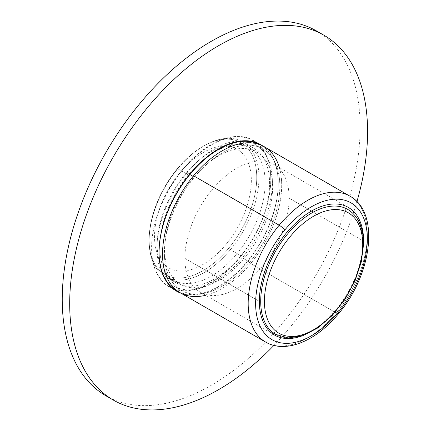 <?xml version="1.0" encoding="UTF-8"?>
<svg xmlns="http://www.w3.org/2000/svg" width="431" height="431" viewBox="0 0 431 431"><rect width="100%" height="100%" fill="white"/><g stroke="black" fill="none" stroke-linecap="round" stroke-linejoin="round"><path stroke-width="0.32" stroke-dasharray="2.15 1.62" d="M289.136 198.163A73.723 42.567 120 0 0 273.868 164.41A73.723 42.567 120 0 0 217.057 184.166A73.723 42.567 120 0 0 184.877 258.358L259.349 301.35L184.877 258.358A73.723 42.567 120 0 0 200.146 292.105A73.723 42.567 120 0 0 256.957 272.354A73.723 42.567 120 0 0 289.136 198.163L311.478 211.061L289.136 198.163M313.31 212.117L363.457 241.069L313.31 212.117M336.471 309.652A73.723 42.567 120 0 0 363.473 245.514A73.723 42.567 120 0 1 336.471 309.652A73.723 42.567 120 0 1 301.592 336.061A73.723 42.567 120 0 0 336.471 309.652M337.333 313.499A5.264 1.212 -140.4 0 0 338.588 313.601A5.264 1.212 -140.4 0 1 337.333 313.499M179.986 292.627A84.255 48.644 120 0 0 250.675 263.54L336.315 312.987A84.255 48.644 120 0 0 349.88 196.137A84.255 48.644 120 0 1 336.315 312.987A84.255 48.644 120 0 1 265.625 342.069A84.255 48.644 120 0 0 336.315 312.987L250.675 263.54A84.255 48.644 120 0 0 264.241 146.691M205.646 295.278A84.255 48.644 120 0 0 250.675 263.54A84.255 48.644 120 0 0 279.369 167.589M249.781 262.172A81.621 47.124 120 0 0 272.764 158.468A81.621 47.124 120 0 0 194.44 177.152A81.621 47.124 120 0 0 171.463 280.85A81.621 47.124 120 0 0 249.781 262.172A81.621 47.124 120 0 0 262.921 148.975A81.621 47.124 120 0 0 194.44 177.152A81.621 47.124 120 0 0 181.3 290.349A81.621 47.124 120 0 0 249.781 262.172L242.335 257.873A81.621 47.124 120 0 0 255.475 144.676A81.621 47.124 120 0 0 186.995 172.847L189.877 174.517L186.995 172.847A81.621 47.124 120 0 0 173.855 286.044A81.621 47.124 120 0 0 242.335 257.873L249.781 262.172M193.072 176.36L194.44 177.152L193.072 176.36M186.995 172.847A81.621 47.124 120 0 0 164.017 276.551A81.621 47.124 120 0 0 242.335 257.873A81.621 47.124 120 0 0 265.313 154.169A81.621 47.124 120 0 0 186.995 172.847M240.994 255.815A77.672 44.846 120 0 0 262.862 157.126A77.672 44.846 120 0 0 188.331 174.905A77.672 44.846 120 0 0 166.468 273.593A77.672 44.846 120 0 0 240.994 255.815A77.672 44.846 120 0 0 253.498 148.092A77.672 44.846 120 0 0 188.331 174.905A77.672 44.846 120 0 0 175.826 282.628A77.672 44.846 120 0 0 240.994 255.815L230.386 249.689A77.672 44.846 120 0 0 242.89 141.966A77.672 44.846 120 0 0 177.723 168.78L188.331 174.905L177.723 168.78A77.672 44.846 120 0 0 165.218 276.497A77.672 44.846 120 0 0 230.386 249.689L240.994 255.815M230.386 249.689A77.672 44.846 120 0 0 257.269 162.821A77.672 44.846 120 0 0 204.052 145.813A77.672 44.846 120 0 0 177.723 168.78A77.672 44.846 120 0 0 149.131 240.94A77.672 44.846 120 0 0 230.386 249.689L228.732 248.218A76.093 43.93 120 0 0 255.066 163.117A76.093 43.93 120 0 0 202.936 146.459A76.093 43.93 120 0 0 177.141 168.957L177.723 168.78L177.141 168.957A76.093 43.93 120 0 0 149.131 239.652A76.093 43.93 120 0 0 228.732 248.218L230.386 249.689M177.141 168.957A76.093 43.93 120 0 0 155.715 265.636A76.093 43.93 120 0 0 228.732 248.218A76.093 43.93 120 0 0 250.152 151.54A76.093 43.93 120 0 0 177.141 168.957M226.14 244.242A68.459 39.523 120 0 0 245.417 157.267A68.459 39.523 120 0 0 179.727 172.933A68.459 39.523 120 0 0 160.456 259.909A68.459 39.523 120 0 0 226.14 244.242M275.646 334.391A72.144 41.651 120 0 0 331.24 315.061A72.144 41.651 120 0 0 362.73 242.459A72.144 41.651 120 0 0 347.79 209.434M105.864 395.766A210.635 121.612 120 0 0 211.185 385.336A210.635 121.612 120 0 0 348.787 199.72A210.635 121.612 120 0 0 316.499 30.935M273.927 345.414A210.635 121.612 120 0 0 356.927 201.654M256.871 142.817A84.255 48.644 120 0 0 253.309 140.382A84.255 48.644 120 0 0 211.185 144.557A84.255 48.644 120 0 0 156.141 218.803A84.255 48.644 120 0 0 169.054 286.319A84.255 48.644 120 0 0 211.185 282.143A84.255 48.644 120 0 0 264.973 211.863A84.255 48.644 120 0 0 257.426 143.281M178.278 291.561A84.255 48.644 120 0 0 218.63 286.443A84.255 48.644 120 0 0 273.189 213.787A84.255 48.644 120 0 0 262.463 145.748M211.185 145.075A84.255 48.644 120 0 0 156.141 219.32A84.255 48.644 120 0 0 169.054 286.836A84.255 48.644 120 0 0 211.185 282.661A84.255 48.644 120 0 0 266.223 208.415A84.255 48.644 120 0 0 253.309 140.899A84.255 48.644 120 0 0 211.185 145.075M181.068 293.252A84.255 48.644 120 0 0 218.63 286.96A84.255 48.644 120 0 0 273.674 212.715A84.255 48.644 120 0 0 260.755 145.199A84.255 48.644 120 0 0 259.478 144.504M211.185 151.523A76.357 44.086 120 0 0 161.302 218.808A76.357 44.086 120 0 0 173.003 279.994A76.357 44.086 120 0 0 211.185 276.212A76.357 44.086 120 0 0 261.067 208.927A76.357 44.086 120 0 0 249.36 147.741A76.357 44.086 120 0 0 211.185 151.523M218.63 280.511A76.357 44.086 120 0 0 268.513 213.226A76.357 44.086 120 0 0 256.806 152.041A76.357 44.086 120 0 0 218.63 155.823A76.357 44.086 120 0 0 168.747 223.107A76.357 44.086 120 0 0 180.454 284.293A76.357 44.086 120 0 0 218.63 280.511M273.868 164.41L348.34 207.408M200.146 292.105L274.617 335.102M255.475 144.676L262.921 148.975M173.855 286.044L181.3 290.349M242.89 141.966L253.498 148.092M165.218 276.497L175.826 282.628M202.936 146.459L204.052 145.813M149.131 239.652L149.131 240.94M253.309 140.382L260.755 144.681M169.054 286.319L176.505 290.618M169.054 286.836L176.505 291.135M253.309 140.899L256.192 142.564M259.672 144.574L260.755 145.199M173.003 279.994L180.454 284.293M249.36 147.741L256.806 152.041"/><path stroke-width="0.65" d="M286.486 232.859A73.723 42.567 120 0 0 259.349 301.35A73.723 42.567 120 0 0 274.617 335.102A73.723 42.567 120 0 0 301.592 336.061A73.723 42.567 120 0 1 259.349 301.35A73.723 42.567 120 0 1 286.486 232.859A73.723 42.567 120 0 1 348.34 207.408A73.723 42.567 120 0 1 363.608 241.155A73.723 42.567 120 0 0 286.486 232.859M311.478 211.061L313.31 212.117L311.478 211.061M363.473 245.514A73.723 42.567 120 0 0 363.608 241.155A73.723 42.567 120 0 1 363.473 245.514M338.254 312.394A78.986 45.605 120 0 0 360.494 212.036A78.986 45.605 120 0 0 284.697 230.116A78.986 45.605 120 0 0 262.463 330.475A78.986 45.605 120 0 0 338.254 312.394A78.986 45.605 120 0 0 360.494 212.036A78.986 45.605 120 0 0 284.697 230.116A78.986 45.605 120 0 0 262.463 330.475A78.986 45.605 120 0 0 338.254 312.394A5.264 1.212 -140.4 0 1 338.588 313.601A5.264 1.212 -140.4 0 0 338.254 312.394M336.315 312.987A5.264 1.212 -140.4 0 0 337.333 313.499A5.264 1.212 -140.4 0 1 336.315 312.987M279.369 167.589A84.255 48.644 120 0 0 193.551 175.778A84.255 48.644 120 0 1 264.241 146.691L349.88 196.137A84.255 48.644 120 0 0 279.191 225.224A5.264 1.212 39.6 0 1 284.697 230.116A5.264 1.212 39.6 0 0 279.191 225.224A84.255 48.644 120 0 0 265.625 342.069C285.904 354.045 316.467 340.765 338.588 313.601C371.964 274.676 380.32 212.445 349.88 196.137A84.255 48.644 120 0 0 279.191 225.224A84.255 48.644 120 0 0 265.625 342.069L179.986 292.627A84.255 48.644 120 0 1 193.551 175.778L279.191 225.224L193.551 175.778A84.255 48.644 120 0 0 162.896 261.401A84.255 48.644 120 0 0 205.646 295.278M189.877 174.517L193.072 176.36L189.877 174.517M347.79 209.434A72.144 41.651 120 0 0 292.196 228.764A72.144 41.651 120 0 0 260.707 301.366A72.144 41.651 120 0 0 275.646 334.391L288.247 337.963L302.675 335.711L317.701 328.007L332.182 315.567L344.951 299.459L354.939 281.039L361.313 261.865L363.505 243.537C363.376 227.266 358.139 215.899 347.79 209.434M356.927 201.654A210.635 121.612 120 0 0 323.95 35.234L316.499 30.935A210.635 121.612 120 0 0 211.185 41.365A210.635 121.612 120 0 0 73.577 226.981A210.635 121.612 120 0 0 105.864 395.766L113.315 400.065A210.635 121.612 120 0 0 218.63 389.635A210.635 121.612 120 0 0 273.927 345.414M323.95 35.234A210.635 121.612 120 0 0 218.63 45.664A210.635 121.612 120 0 0 81.028 231.28A210.635 121.612 120 0 0 113.315 400.065M257.426 143.281A84.255 48.644 120 0 0 256.871 142.817M262.463 145.748A84.255 48.644 120 0 0 260.755 144.681A84.255 48.644 120 0 0 218.63 148.857A84.255 48.644 120 0 0 163.586 223.102A84.255 48.644 120 0 0 176.505 290.618A84.255 48.644 120 0 0 178.278 291.561M259.478 144.504A84.255 48.644 120 0 0 218.63 149.374A84.255 48.644 120 0 0 163.586 223.619A84.255 48.644 120 0 0 176.505 291.135A84.255 48.644 120 0 0 181.068 293.252M362.73 244.609A69.51 40.131 120 0 0 313.579 216.233A69.51 40.131 120 0 0 264.429 301.366A69.51 40.131 120 0 0 313.579 329.742A69.51 40.131 120 0 0 362.73 244.609M256.192 142.564L259.672 144.574"/></g></svg>
